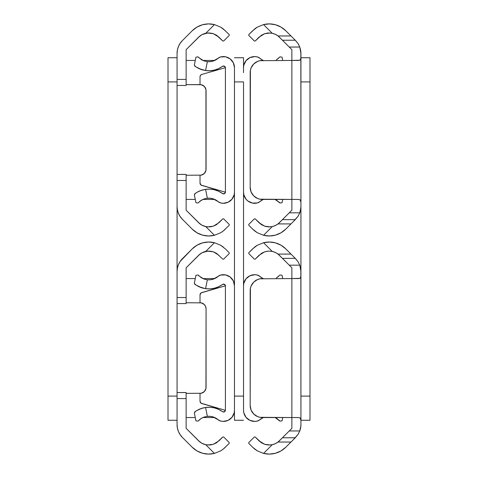 <?xml version="1.0" encoding="UTF-8"?>
<svg xmlns="http://www.w3.org/2000/svg" width="478" height="478" viewBox="0 0 478 478"><rect width="100%" height="100%" fill="white"/><g stroke="black" fill="none" stroke-linecap="round" stroke-linejoin="round"><path stroke-width="0.72" d="M186.133 85.466L177.069 85.466L177.069 53.417A18.128 18.128 0 0 1 182.375 40.6L192.21 30.765A23.446 23.446 0 0 1 214.449 24.593L220.705 27.15L225.365 30.765L220.716 27.156L214.449 24.593L208.474 23.9L202.517 24.754L196.978 27.091L192.21 30.765L182.375 40.6L180.116 43.355L178.449 46.48L177.416 49.879L177.069 53.417L177.069 79.426L186.133 79.426L186.133 85.466L186.133 49.664L186.133 79.426L177.069 79.426L177.069 85.466L186.133 85.466M186.133 174.434L186.133 210.212L186.133 180.451L177.069 180.451L177.069 206.46L177.416 209.997L178.449 213.397L180.122 216.528L182.375 219.277L192.21 229.111L196.978 232.786L202.517 235.122L208.474 235.977L214.449 235.284L205.755 226.59L202.248 225.341M199.989 35.964L186.133 49.664L198.621 37.17L201.244 35.097M202.248 34.535L207.673 33.006L205.755 33.287L214.449 24.593L205.755 33.287L209.609 32.982L213.319 33.693L207.667 33.006L209.609 32.982L205.755 33.287A14.382 14.382 0 0 0 198.621 37.17L201.907 34.715L205.755 33.287M201.244 224.78L198.621 222.706L186.133 210.212L199.989 223.913M216.504 224.672L213.29 226.19L207.667 226.871L213.319 226.184L216.516 224.66L222.802 218.858L218.96 222.706L213.29 226.19L209.585 226.895L205.755 226.59L201.907 225.162L198.621 222.706A14.382 14.382 0 0 0 205.755 226.59L207.673 226.871L205.755 226.59L214.449 235.284A23.446 23.446 0 0 1 192.21 229.111L182.375 219.277A18.128 18.128 0 0 1 177.069 206.46L177.069 174.434M209.609 32.982L213.319 33.693L218.96 37.17L222.802 41.018L223.656 41.018L229.213 35.462L229.213 34.607L223.28 28.913L229.213 34.607L229.213 35.462L223.656 41.018L222.802 41.018L216.504 35.205M222.802 218.858L223.656 218.858L229.213 224.415L229.213 225.269L223.292 230.952L220.716 232.72L214.449 235.284L220.705 232.726L223.28 230.964L229.213 225.269L229.213 224.415L223.656 218.858L222.802 218.858M177.069 174.41L177.069 85.466L177.069 180.451L186.133 180.451L186.133 174.41L177.069 174.41L186.133 174.458M209.597 226.895L211.3 226.697M220.705 232.726L214.449 235.284L220.705 232.726L223.292 230.952L221.702 232.099M223.286 230.964L225.365 229.111M223.28 28.913L221.051 27.36M213.29 33.687L211.551 33.227M213.319 33.693L216.516 35.217L218.96 37.17M220.705 27.15L214.449 24.593M204.303 86.398A6.041 6.041 0 0 0 200.025 84.624L186.133 84.624L201.208 84.737L204.303 86.393L205.952 89.488L205.952 170.389L204.303 173.484L201.208 175.139L186.133 175.253M205.952 170.395A6.041 6.041 0 0 0 206.072 169.212L206.072 90.665L206.072 169.212A6.041 6.041 0 0 1 200.025 175.253A6.041 6.041 0 0 0 204.303 173.478L205.05 172.57M200.025 84.624L200.025 76.773L200.025 84.624A6.041 6.041 0 0 1 206.072 90.665A6.041 6.041 0 0 0 205.952 89.482M186.133 199.422L195.275 199.422L186.133 199.422M202.881 199.422L214.694 199.422L202.881 199.422M195.556 219.641L198.621 222.706M178.33 213.104L179.393 215.345M179.955 216.277L182.375 219.277M182.375 40.6L179.955 43.6M179.393 44.532L178.33 46.772M198.621 37.17L195.556 40.236M214.694 60.455L202.881 60.455M195.275 60.455L186.133 60.455M168.005 81.905L168.005 396.095L177.069 396.095L168.005 396.095L168.005 420.264L177.069 420.264L168.005 420.264L168.005 81.905L177.069 81.905L168.005 81.905L168.005 57.736L177.069 57.736L168.005 57.736L168.005 81.905M177.069 271.54L177.069 206.46L177.069 271.54A18.128 18.128 0 0 1 182.375 258.723L192.21 248.889A23.446 23.446 0 0 1 214.449 242.716L220.705 245.274L225.365 248.889L220.716 245.28L214.449 242.716L208.474 242.023L202.517 242.878L196.978 245.214L192.21 248.889L180.116 261.478L178.449 264.603L177.416 267.997L177.069 271.54L177.069 297.549L177.069 271.54M186.133 303.59L177.069 303.59L177.069 297.549L186.133 297.549L186.133 303.59L186.133 267.788L186.133 297.549L177.069 297.549L177.069 303.59L186.133 303.59M186.133 392.558L186.133 428.336L186.133 398.574L177.069 398.574L177.069 424.584L177.416 428.121L178.449 431.52L180.122 434.651L182.375 437.4L192.21 447.235L196.978 450.909L202.517 453.246L208.474 454.1L214.449 453.407L205.755 444.713L202.248 443.465M199.989 254.087L186.133 267.788L198.621 255.294L201.244 253.221M202.248 252.659L207.673 251.129L205.755 251.41L214.449 242.716L205.755 251.41L209.609 251.105L213.319 251.816L207.667 251.129L209.609 251.105L205.755 251.41A14.382 14.382 0 0 0 198.621 255.294L201.907 252.838L205.755 251.41M201.244 442.903L198.621 440.83L186.133 428.336L199.989 442.036M207.673 444.994L213.319 444.307L216.504 442.795L222.802 436.982L218.96 440.83L213.29 444.313L209.585 445.018L205.755 444.713L201.907 443.285L198.621 440.83A14.382 14.382 0 0 0 205.755 444.713L206.06 444.779M225.365 248.889L229.213 252.731L229.213 253.585L223.656 259.142L222.802 259.142L216.504 253.328L222.802 259.142L223.656 259.142L229.213 253.585L229.213 252.731L225.365 248.889M209.609 251.105L213.319 251.816L218.96 255.294M213.29 444.313L209.585 445.018L205.755 444.713L214.449 453.407L220.705 450.85L214.449 453.407L220.705 450.85L223.28 449.087L229.213 443.393L229.213 442.538L223.656 436.982L222.802 436.982L223.656 436.982L229.213 442.538L229.213 443.393L223.292 449.075L220.716 450.844L214.449 453.407A23.446 23.446 0 0 1 192.21 447.235L182.375 437.4A18.128 18.128 0 0 1 177.069 424.584L177.069 392.558M177.069 392.534L177.069 303.59L177.069 398.574L186.133 398.574L186.133 392.534L177.069 392.534L186.133 392.581M213.319 444.307L216.516 442.783M209.597 445.018L211.3 444.821M220.716 450.844L221.702 450.222M223.286 247.036L221.051 245.483M213.29 251.81L211.551 251.35M223.292 449.075L225.365 447.235M213.319 251.816L216.516 253.34M220.705 245.274L214.449 242.716M186.133 302.747L201.208 302.861L204.303 304.516L205.612 306.476L206.072 308.788L205.952 388.512L204.303 391.607L201.208 393.263L186.133 393.376M205.952 388.518A6.041 6.041 0 0 0 206.072 387.335L206.072 308.788L206.072 387.335A6.041 6.041 0 0 1 200.025 393.376A6.041 6.041 0 0 0 204.303 391.601L205.05 390.693M204.303 304.522A6.041 6.041 0 0 0 200.025 302.747A6.041 6.041 0 0 1 206.072 308.788A6.041 6.041 0 0 0 205.952 307.605M186.133 417.545L195.275 417.545L186.133 417.545M202.881 417.545L214.694 417.545L202.881 417.545M195.556 437.764L198.621 440.83M178.33 431.228L179.393 433.468M179.955 434.4L182.375 437.4M182.375 258.723L179.955 261.723M179.393 262.655L178.33 264.896M198.621 255.294L195.556 258.359M214.694 278.578L202.881 278.578M195.275 278.578L186.133 278.578M222.951 411.893L224.768 411.576L225.401 410.321L224.361 411.839L222.951 411.893L224.415 411.809L225.407 410.196L225.407 285.928L225.407 410.196A1.81 1.81 0 0 1 222.533 411.666L218.673 409.401L214.455 407.907L210.027 407.25L205.558 407.441L201.943 408.236L196.392 410.757L201.925 408.242L205.558 407.441A23.446 23.446 0 0 1 222.533 411.666L222.951 411.893L222.533 411.666M234.471 285.79L234.471 410.333A11.084 11.084 0 0 1 220.681 421.076A6.041 6.041 0 0 1 218.201 419.786A14.382 14.382 0 0 0 207.362 416.35A14.382 14.382 0 0 1 218.201 419.786L220.681 421.076L223.172 421.411L228.054 420.383L231.991 417.312L234.184 412.831L234.471 410.333L234.471 285.79L233.342 280.927L230.199 277.049L225.676 274.946L220.681 275.047A11.084 11.084 0 0 1 234.471 285.79L234.184 283.293M200.891 418.638L197.988 421.166L201.363 418.346L204.136 417.049L207.362 416.35L210.278 416.356L213.134 416.953L218.201 419.786M203.281 417.372L201.686 418.154L204.345 416.983L207.362 416.35L210.278 416.356M194.827 411.827L195.496 411.349L194.361 413.034L195.932 420.807L197.988 421.166L195.932 420.807L194.361 413.034L194.827 411.827L197.79 409.957M195.58 284.834L201.925 287.881L205.558 288.682L210.027 288.873L214.455 288.216L218.673 286.722L222.533 284.458A1.81 1.81 0 0 1 225.407 285.928L224.821 284.595L222.969 284.225L224.361 284.285L225.401 285.802L224.361 284.285L222.533 284.458A23.446 23.446 0 0 1 205.558 288.682L198.806 286.675L194.827 284.296L194.361 283.09L195.932 275.316L197.988 274.958L198.705 275.716L197.988 274.958L195.932 275.316L194.361 283.09L195.496 284.774L194.827 284.296M213.134 279.17L210.278 279.767L213.134 279.17L218.201 276.338A6.041 6.041 0 0 1 220.681 275.047L218.201 276.338A14.382 14.382 0 0 1 207.362 279.773L204.339 279.14L201.686 277.969L197.988 274.958M200.3 408.81L205.558 407.441L207.362 416.35L204.339 416.983M234.184 412.831L234.471 410.333L234.471 420.264L243.529 420.264L234.471 420.264L234.471 396.095L243.529 396.095L243.529 81.905L234.471 81.905L234.471 396.095L234.471 81.905L243.529 81.905L243.529 405.344M210.278 279.767L207.362 279.773L205.552 288.682M222.533 284.458L222.969 284.225M198.806 409.449L199.529 409.12M207.362 416.35L205.558 407.441L200.294 408.81L196.392 410.757M201.925 287.881L200.073 287.23M203.598 278.877L198.705 275.716M200.915 277.497L201.692 277.975M199.565 419.624L201.692 418.148M198.806 286.675L205.558 288.682L207.362 279.773L204.339 279.14M200.025 401.227A2.414 2.414 0 0 0 201.776 403.546L225.401 410.321L201.077 403.217L200.025 401.227L200.025 393.376M201.776 292.578A2.414 2.414 0 0 0 200.025 294.896L200.025 302.747L200.025 294.896L201.077 292.906L225.401 285.802L201.776 292.578A2.414 2.414 0 0 0 200.515 293.444M243.529 72.656L243.529 57.736L234.471 57.736L243.529 57.736L243.529 67.667A11.084 11.084 0 0 1 257.319 56.924A6.041 6.041 0 0 1 259.799 58.214A14.382 14.382 0 0 0 263.306 60.455A14.382 14.382 0 0 1 259.799 58.214L262.189 59.887M234.471 81.905L234.471 192.21A11.084 11.084 0 0 1 220.681 202.953A6.041 6.041 0 0 1 218.201 201.662A14.382 14.382 0 0 0 207.362 198.227A14.382 14.382 0 0 1 218.201 201.662L220.681 202.953L223.172 203.287L228.054 202.26L231.991 199.189L234.184 194.707L234.471 192.21L234.471 67.667L233.342 62.803L230.199 58.925L225.676 56.822L220.681 56.924A11.084 11.084 0 0 1 234.471 67.667L234.184 65.169M243.529 410.333L243.816 412.831L246.009 417.312L249.946 420.383L254.828 421.411L257.319 421.076L259.799 419.786A14.382 14.382 0 0 1 263.306 417.545L259.799 419.786A6.041 6.041 0 0 1 257.319 421.076A11.084 11.084 0 0 1 243.529 410.333L243.529 396.095L234.471 396.095M199.117 191.182L197.498 191.989L201.925 190.119L205.558 189.318A23.446 23.446 0 0 1 222.533 193.542L224.361 193.715L225.401 192.198L224.361 193.715L222.951 193.769L224.415 193.686L225.407 192.072L225.407 67.804L225.407 192.072A1.81 1.81 0 0 1 222.533 193.542L218.673 191.278L214.455 189.784L210.027 189.127L205.558 189.318L201.549 190.238M200.891 200.515L197.988 203.042L201.363 200.222L204.136 198.926L207.362 198.227L210.278 198.233L213.134 198.83L218.201 201.662M199.565 201.501L203.281 199.248M194.827 193.704L195.496 193.226L194.361 194.91L195.932 202.684L197.988 203.042L195.932 202.684L194.361 194.91L194.827 193.704L197.79 191.833M195.58 66.711L201.925 69.758L205.558 70.559L210.027 70.75L214.455 70.093L218.673 68.599L222.533 66.334A1.81 1.81 0 0 1 225.407 67.804L224.821 66.472L222.969 66.101L224.361 66.161L225.401 67.679L224.361 66.161L222.533 66.334A23.446 23.446 0 0 1 205.558 70.559L198.806 68.557L194.827 66.173L194.361 64.966L195.932 57.193L197.988 56.834L198.705 57.593L197.988 56.834L195.932 57.193L194.361 64.966L195.496 66.651L194.827 66.173M213.134 61.047L210.278 61.644L213.134 61.047L218.201 58.214A6.041 6.041 0 0 1 220.681 56.924L218.201 58.214A14.382 14.382 0 0 1 207.362 61.65L204.339 61.017L201.686 59.846L197.988 56.834M200.3 190.686L205.558 189.318L207.362 198.227L210.278 198.233M234.184 194.707L234.471 192.21M210.278 61.644L207.362 61.65L205.552 70.559M222.533 66.334L222.969 66.101M222.969 193.775L222.533 193.542M207.362 198.227L204.339 198.86L207.362 198.227L205.558 189.318L200.294 190.686L196.392 192.634M198.806 191.325L199.529 190.997M201.925 69.758L200.073 69.107M203.598 60.754L198.705 57.593M200.915 59.374L201.692 59.852M201.692 200.025L204.345 198.86M198.806 68.557L205.558 70.559L207.362 61.65L204.339 61.017M200.025 183.104A2.414 2.414 0 0 0 201.776 185.422L225.401 192.198L201.077 185.094L200.025 183.104L200.025 175.253M201.776 74.454A2.414 2.414 0 0 0 200.025 76.773L200.515 75.321L201.776 74.454L225.401 67.679L201.776 74.454A2.414 2.414 0 0 0 200.515 75.321M277.085 418.626L275.119 417.545L280.012 421.166L281.542 420.903L280.012 421.166L279.295 420.407L280.012 421.166M282.068 420.807L281.542 420.903L282.068 420.807L282.725 417.545L282.068 420.807M282.068 275.316L282.725 278.578L282.068 275.316L281.542 275.22L282.068 275.316M277.109 277.485L280.012 274.958L281.542 275.22L280.012 274.958L276.637 277.778M263.306 278.578A14.382 14.382 0 0 1 259.799 276.338A14.382 14.382 0 0 0 263.306 278.578L262.189 278.011L263.306 278.578M276.308 277.975L278.435 276.499M259.799 276.338L257.319 275.047L254.828 274.713L249.946 275.74L246.009 278.811L243.816 283.293L243.529 285.79A11.084 11.084 0 0 1 257.319 275.047A6.041 6.041 0 0 1 259.799 276.338L262.189 278.011M263.306 417.545L262.189 418.113M246.009 417.312L245.053 415.938M276.314 418.154L279.295 420.407M246.009 199.189L247.801 200.951L252.324 203.054L257.319 202.953L259.799 201.662A14.382 14.382 0 0 1 263.306 199.422L259.799 201.662A6.041 6.041 0 0 1 257.319 202.953A11.084 11.084 0 0 1 243.529 192.21L243.816 194.707L246.009 199.189L245.053 197.814M279.295 202.284L275.119 199.422L280.012 203.042L281.542 202.78L280.012 203.042L279.295 202.284L280.012 203.042M282.068 202.684L281.542 202.78L282.068 202.684L282.725 199.422L282.068 202.684M282.068 57.193L282.725 60.455L282.068 57.193L281.542 57.097L282.068 57.193M277.109 59.362L280.012 56.834L281.542 57.097L280.012 56.834L276.637 59.654M276.308 59.852L278.435 58.376M243.529 67.667L243.816 65.169L246.009 60.688L249.946 57.617L254.828 56.589L257.319 56.924L259.799 58.214M263.306 199.422L262.189 199.989M277.085 200.503L276.308 200.025M299.551 46.48L300.584 49.879L300.931 53.417L300.931 57.617L300.447 59.81L298.625 60.455L291.867 60.455L291.867 199.422L298.625 199.422L300.453 200.073L300.931 202.26L300.931 206.46A18.128 18.128 0 0 1 299.778 212.835L298.045 216.277L293.301 221.601L295.261 219.641L282.444 219.641L289.25 212.835L299.778 212.835L298.045 216.277L295.261 219.641L282.444 219.641L278.011 223.913L290.988 223.913L285.79 229.111L281.022 232.786L275.483 235.122L269.526 235.977L263.551 235.284L272.245 226.59L275.274 225.574L278.011 223.913A14.382 14.382 0 0 0 279.379 222.706L291.867 210.212L291.867 199.422L259.907 199.189L257.636 198.501L253.716 195.884L251.099 191.965L250.179 187.34L250.412 70.182L251.099 67.912L253.716 63.992L257.636 61.375L259.907 60.688L291.867 60.455L291.867 49.664L279.379 37.17A14.382 14.382 0 0 0 278.011 35.964L275.274 34.302L272.245 33.287L263.551 24.593L269.526 23.9L275.483 24.754L281.022 27.091L285.79 30.765L290.988 35.964L278.011 35.964L282.444 40.236L295.261 40.236L298.045 43.6L299.778 47.041L300.931 53.417A18.128 18.128 0 0 0 300.847 51.654L300.931 206.46L300.584 209.997L299.551 213.397M298.601 215.351L297.967 216.397M279.379 222.706L278.011 223.913A14.382 14.382 0 0 1 272.245 226.59L268.391 226.895L264.681 226.184L270.333 226.871L264.681 226.184L259.04 222.706L255.198 218.858L261.496 224.672L259.04 222.706M275.752 225.341L276.756 224.78M300.919 58.202L300.656 59.463L299.897 60.234L291.867 60.455L291.867 49.664L282.444 40.236L295.261 40.236L290.988 35.964L278.011 35.964A14.382 14.382 0 0 0 272.245 33.287L268.415 32.982L264.71 33.687L261.496 35.205L255.198 41.018L259.04 37.17L264.71 33.687L268.415 32.982L272.245 33.287L263.551 24.593L257.289 27.156L263.551 24.593A23.446 23.446 0 0 1 285.79 30.765L295.625 40.6L298.045 43.6L299.778 47.041L300.847 51.648M257.289 27.156L263.551 24.593L257.284 27.156L252.635 30.765L257.284 27.156L254.72 28.913L248.787 34.607L252.635 30.765M248.787 35.462L248.787 34.607L248.787 35.462L254.344 41.018L248.787 35.462M255.198 41.018L254.344 41.018L255.198 41.018M270.327 33.006L264.681 33.693L261.484 35.217M272.245 33.287L271.94 33.221M254.344 218.858L255.198 218.858L254.344 218.858L248.787 224.415L254.344 218.858M248.787 225.269L248.787 224.415L248.787 225.269L252.635 229.111L248.787 225.269M254.714 230.964L252.635 229.111L257.295 232.726L263.551 235.284L257.295 232.726L254.72 230.964L257.284 232.72L263.551 235.284L272.245 226.59L268.403 226.895M278.011 223.913L290.988 223.913L293.301 221.601L285.79 229.111A23.446 23.446 0 0 1 263.551 235.284M300.507 210.374L299.849 212.638L300.889 207.715L300.507 210.374M300.931 206.46L300.889 207.715L300.931 206.46M276.756 35.097L275.752 34.535M297.967 43.48L298.601 44.526M264.681 226.184L261.484 224.66M257.289 232.72L256.949 232.517M264.71 226.19L266.449 226.65M268.403 32.982L266.7 33.179M254.714 28.913L256.298 27.778M299.778 212.835L289.25 212.835L291.867 210.212L291.867 199.422L262.261 199.422L298.625 199.422M289.25 47.041L299.778 47.041L289.25 47.041M278.011 35.964L279.379 37.17M291.867 199.422L291.867 60.455L259.907 60.688A12.081 12.081 0 0 1 262.261 60.455A12.081 12.081 0 0 0 250.179 72.537L250.179 187.34L251.099 191.965L253.716 195.884M255.551 197.384L257.636 198.501A12.081 12.081 0 0 1 253.71 195.878M253.716 63.992L251.099 67.912A12.081 12.081 0 0 0 251.093 67.924M262.261 199.422L262.261 199.422A12.081 12.081 0 0 1 250.179 187.34L250.179 72.537M257.636 61.375A12.081 12.081 0 0 0 253.71 63.998M300.178 199.804L300.931 202.26L300.931 57.617M309.995 420.264L300.931 420.264L309.995 420.264L309.995 81.905L300.931 81.905L300.931 396.095L309.995 396.095L309.995 420.264M300.931 57.736L309.995 57.736L309.995 396.095L300.931 396.095L300.931 81.905L309.995 81.905L309.995 57.736L300.931 57.736M299.551 264.603L300.584 268.003L300.931 271.54L300.931 275.74L300.447 277.927L298.625 278.578L291.867 278.578L291.867 417.545L298.625 417.545L300.453 418.196L300.931 420.383L300.931 424.584A18.128 18.128 0 0 1 299.778 430.959L298.045 434.4L293.301 439.724L295.261 437.764L282.444 437.764L289.25 430.959L299.778 430.959L298.045 434.4L295.261 437.764L282.444 437.764L278.011 442.036L290.988 442.036L285.79 447.235L281.022 450.909L275.483 453.246L269.526 454.1L263.551 453.407L272.245 444.713L275.274 443.698L278.011 442.036A14.382 14.382 0 0 0 279.379 440.83L291.867 428.336L291.867 417.545L259.907 417.312L257.636 416.625L253.716 414.008L251.099 410.088L250.179 405.464L250.412 288.306L251.099 286.035L253.716 282.116L257.636 279.499L259.907 278.811L291.867 278.578L291.867 267.788L279.379 255.294A14.382 14.382 0 0 0 278.011 254.087L275.274 252.426L272.245 251.41L263.551 242.716L269.526 242.023L275.483 242.878L281.022 245.214L285.79 248.889L290.988 254.087L278.011 254.087L282.444 258.359L295.261 258.359L298.045 261.723L299.778 265.165L300.931 271.54A18.128 18.128 0 0 0 300.847 269.777L300.931 424.584L300.584 428.121L299.551 431.52M298.601 433.474L297.967 434.52M279.379 440.83L278.011 442.036A14.382 14.382 0 0 1 272.245 444.713L268.391 445.018L264.681 444.307L270.333 444.994L264.681 444.307L259.04 440.83L255.198 436.982L261.496 442.795M275.752 443.465L276.756 442.903M261.496 253.328L264.71 251.81L268.415 251.105L272.245 251.41L268.391 251.105L264.681 251.816L261.484 253.34L255.198 259.142L259.04 255.294L264.71 251.81L268.415 251.105L272.245 251.41L263.551 242.716L257.289 245.28L263.551 242.716A23.446 23.446 0 0 1 285.79 248.889L295.625 258.723L298.045 261.723L299.778 265.165L300.847 269.771M257.289 245.28L263.551 242.716L257.284 245.28L252.635 248.889L257.284 245.28L254.72 247.036L248.787 252.731L252.635 248.889M248.787 253.585L248.787 252.731L248.787 253.585L254.344 259.142L248.787 253.585M255.198 259.142L254.344 259.142L255.198 259.142M272.245 251.41A14.382 14.382 0 0 1 278.011 254.087L279.379 255.294M254.344 436.982L255.198 436.982L254.344 436.982L248.787 442.538L254.344 436.982M248.787 443.393L248.787 442.538L248.787 443.393L252.635 447.235L248.787 443.393M254.714 449.087L252.635 447.235L257.295 450.85L263.551 453.407L257.295 450.85L254.72 449.087L257.284 450.844L263.551 453.407L272.245 444.713L268.403 445.018M278.011 442.036L290.988 442.036L293.301 439.724L285.79 447.235A23.446 23.446 0 0 1 263.551 453.407M300.507 428.497L299.849 430.762L300.889 425.838L300.507 428.497M300.931 424.584L300.889 425.838L300.931 424.584M276.093 252.838L275.752 252.659M297.967 261.603L298.601 262.649M264.681 444.307L261.484 442.783L259.04 440.83M257.289 450.844L256.949 450.64M264.71 444.313L266.449 444.773M268.403 251.105L266.7 251.303M254.714 247.036L256.298 245.901M299.778 430.959L289.25 430.959L291.867 428.336L291.867 417.545L262.261 417.545L298.625 417.545M300.919 276.326L300.656 277.587L299.897 278.357L291.867 278.578L291.867 267.788L289.25 265.165L299.778 265.165L289.25 265.165L282.444 258.359L295.261 258.359L290.988 254.087L278.011 254.087M291.867 417.545L291.867 278.578L259.907 278.811A12.081 12.081 0 0 1 262.261 278.578A12.081 12.081 0 0 0 250.179 290.66L250.179 405.464L251.099 410.088L253.716 414.008M255.551 415.507L257.636 416.625A12.081 12.081 0 0 1 253.71 414.002M253.716 282.116L251.099 286.035A12.081 12.081 0 0 0 251.093 286.047M262.261 417.545L262.261 417.545A12.081 12.081 0 0 1 250.179 405.464L250.179 290.66M257.636 279.499A12.081 12.081 0 0 0 253.71 282.122M300.178 417.927L300.931 420.383L300.931 275.74"/></g></svg>
